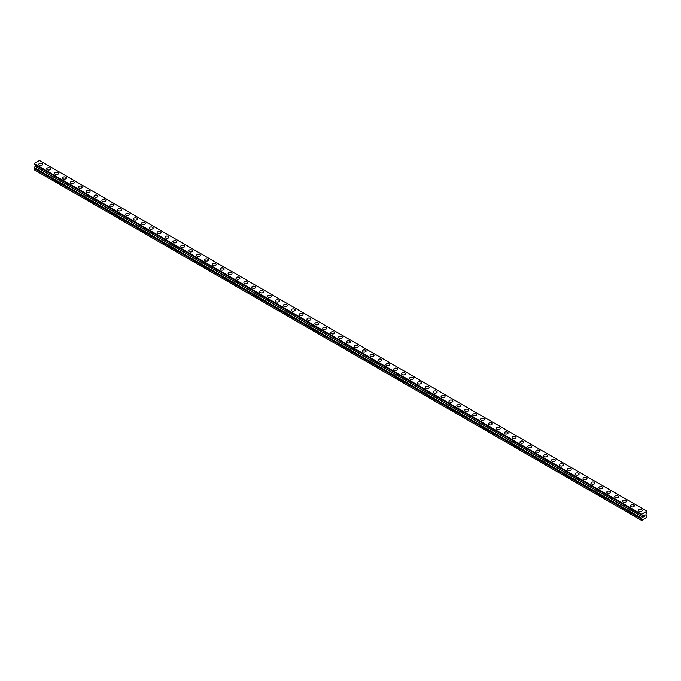 <?xml version="1.0" encoding="UTF-8"?>
<svg xmlns="http://www.w3.org/2000/svg" width="681" height="681" viewBox="0 0 681 681"><rect width="100%" height="100%" fill="white"/><g stroke="black" fill="none" stroke-linecap="round" stroke-linejoin="round"><path stroke-width="1.02" d="M38.8 164.317A1.949 1.124 180 0 1 40.009 163.27A1.949 1.124 180 0 1 42.137 163.517A1.949 1.124 180 0 1 42.707 164.317A1.949 1.124 180 0 1 41.498 165.355A1.949 1.124 180 0 1 39.37 165.108A1.949 1.124 180 0 1 38.8 164.317A1.949 1.124 180 0 1 40.009 163.27A1.949 1.124 180 0 1 42.137 163.517A1.949 1.124 180 0 1 42.707 164.317M46.691 168.871A1.949 1.124 180 0 1 47.9 167.824A1.949 1.124 180 0 1 50.019 168.071A1.949 1.124 180 0 1 50.598 168.871A1.949 1.124 180 0 1 49.39 169.909A1.949 1.124 180 0 1 47.261 169.663A1.949 1.124 180 0 1 46.691 168.871A1.949 1.124 180 0 1 47.9 167.824A1.949 1.124 180 0 1 50.019 168.071A1.949 1.124 180 0 1 50.598 168.871M54.582 173.425A1.949 1.124 180 0 1 55.782 172.378A1.949 1.124 180 0 1 57.911 172.625A1.949 1.124 180 0 1 58.481 173.425A1.949 1.124 180 0 1 57.281 174.464A1.949 1.124 180 0 1 55.152 174.217A1.949 1.124 180 0 1 54.582 173.425A1.949 1.124 180 0 1 55.782 172.378A1.949 1.124 180 0 1 57.911 172.625A1.949 1.124 180 0 1 58.481 173.425M62.465 177.979A1.949 1.124 180 0 1 63.673 176.932A1.949 1.124 180 0 1 65.802 177.179A1.949 1.124 180 0 1 66.372 177.979M65.802 177.179A1.949 1.124 180 0 1 66.372 177.971A1.949 1.124 180 0 1 65.163 179.018A1.949 1.124 180 0 1 63.035 178.771A1.949 1.124 180 0 1 62.465 177.971A1.949 1.124 180 0 1 63.673 176.932A1.949 1.124 180 0 1 65.802 177.179M70.356 182.534A1.949 1.124 180 0 1 71.556 181.486A1.949 1.124 180 0 1 73.684 181.733A1.949 1.124 180 0 1 74.263 182.534M73.684 181.733A1.949 1.124 180 0 1 74.263 182.525A1.949 1.124 180 0 1 73.054 183.572A1.949 1.124 180 0 1 70.926 183.325A1.949 1.124 180 0 1 70.356 182.525A1.949 1.124 180 0 1 71.556 181.486A1.949 1.124 180 0 1 73.684 181.733M78.247 187.088A1.949 1.124 180 0 1 79.447 186.041A1.949 1.124 180 0 1 81.575 186.288A1.949 1.124 180 0 1 82.146 187.088M81.575 186.288A1.949 1.124 180 0 1 82.146 187.079A1.949 1.124 180 0 1 80.945 188.126A1.949 1.124 180 0 1 78.817 187.879A1.949 1.124 180 0 1 78.247 187.079A1.949 1.124 180 0 1 79.447 186.041A1.949 1.124 180 0 1 81.575 186.288M86.129 191.642A1.949 1.124 180 0 1 87.338 190.595A1.949 1.124 180 0 1 89.466 190.842A1.949 1.124 180 0 1 90.037 191.642M89.466 190.842A1.949 1.124 180 0 1 90.037 191.633A1.949 1.124 180 0 1 88.828 192.68A1.949 1.124 180 0 1 86.7 192.434A1.949 1.124 180 0 1 86.129 191.633A1.949 1.124 180 0 1 87.338 190.595A1.949 1.124 180 0 1 89.466 190.842M94.021 196.196A1.949 1.124 180 0 1 95.221 195.149A1.949 1.124 180 0 1 97.349 195.396A1.949 1.124 180 0 1 97.919 196.196M97.349 195.396A1.949 1.124 180 0 1 97.919 196.188A1.949 1.124 180 0 1 96.719 197.235A1.949 1.124 180 0 1 94.591 196.988A1.949 1.124 180 0 1 94.021 196.188A1.949 1.124 180 0 1 95.221 195.149A1.949 1.124 180 0 1 97.349 195.396M101.903 200.75A1.949 1.124 180 0 1 103.112 199.703A1.949 1.124 180 0 1 105.24 199.95A1.949 1.124 180 0 1 105.81 200.75M105.24 199.95A1.949 1.124 180 0 1 105.81 200.742A1.949 1.124 180 0 1 104.61 201.789A1.949 1.124 180 0 1 102.482 201.542A1.949 1.124 180 0 1 101.903 200.742A1.949 1.124 180 0 1 103.112 199.703A1.949 1.124 180 0 1 105.24 199.95M109.794 205.304A1.949 1.124 180 0 1 111.003 204.257A1.949 1.124 180 0 1 113.131 204.504A1.949 1.124 180 0 1 113.701 205.304M113.131 204.504A1.949 1.124 180 0 1 113.701 205.296A1.949 1.124 180 0 1 112.493 206.343A1.949 1.124 180 0 1 110.365 206.096A1.949 1.124 180 0 1 109.794 205.296A1.949 1.124 180 0 1 111.003 204.257A1.949 1.124 180 0 1 113.131 204.504M117.685 209.859A1.949 1.124 180 0 1 118.886 208.812A1.949 1.124 180 0 1 121.014 209.058A1.949 1.124 180 0 1 121.584 209.859M121.014 209.058A1.949 1.124 180 0 1 121.584 209.85A1.949 1.124 180 0 1 120.384 210.897A1.949 1.124 180 0 1 118.256 210.65A1.949 1.124 180 0 1 117.685 209.85A1.949 1.124 180 0 1 118.886 208.812A1.949 1.124 180 0 1 121.014 209.058M125.568 214.413A1.949 1.124 180 0 1 126.777 213.366A1.949 1.124 180 0 1 128.905 213.613A1.949 1.124 180 0 1 129.475 214.413M128.905 213.613A1.949 1.124 180 0 1 129.475 214.404A1.949 1.124 180 0 1 128.266 215.451A1.949 1.124 180 0 1 126.147 215.205A1.949 1.124 180 0 1 125.568 214.404A1.949 1.124 180 0 1 126.777 213.366A1.949 1.124 180 0 1 128.905 213.613M133.459 218.967A1.949 1.124 180 0 1 134.668 217.92A1.949 1.124 180 0 1 136.787 218.167A1.949 1.124 180 0 1 137.366 218.967M136.787 218.167A1.949 1.124 180 0 1 137.366 218.959A1.949 1.124 180 0 1 136.157 220.006A1.949 1.124 180 0 1 134.029 219.759A1.949 1.124 180 0 1 133.459 218.959A1.949 1.124 180 0 1 134.668 217.92A1.949 1.124 180 0 1 136.787 218.167M141.35 223.521A1.949 1.124 180 0 1 142.55 222.474A1.949 1.124 180 0 1 144.678 222.721A1.949 1.124 180 0 1 145.249 223.521M144.678 222.721A1.949 1.124 180 0 1 145.249 223.513A1.949 1.124 180 0 1 144.049 224.56A1.949 1.124 180 0 1 141.92 224.313A1.949 1.124 180 0 1 141.35 223.513A1.949 1.124 180 0 1 142.55 222.474A1.949 1.124 180 0 1 144.678 222.721M149.233 228.075A1.949 1.124 180 0 1 150.441 227.028A1.949 1.124 180 0 1 152.57 227.275A1.949 1.124 180 0 1 153.14 228.075M152.57 227.275A1.949 1.124 180 0 1 153.14 228.067A1.949 1.124 180 0 1 151.931 229.114A1.949 1.124 180 0 1 149.803 228.867A1.949 1.124 180 0 1 149.233 228.067A1.949 1.124 180 0 1 150.441 227.028A1.949 1.124 180 0 1 152.57 227.275M157.124 232.63A1.949 1.124 180 0 1 158.324 231.583A1.949 1.124 180 0 1 160.452 231.829A1.949 1.124 180 0 1 161.031 232.63M160.452 231.829A1.949 1.124 180 0 1 161.031 232.621A1.949 1.124 180 0 1 159.822 233.668A1.949 1.124 180 0 1 157.694 233.421A1.949 1.124 180 0 1 157.124 232.621A1.949 1.124 180 0 1 158.324 231.583A1.949 1.124 180 0 1 160.452 231.829M165.015 237.184A1.949 1.124 180 0 1 166.215 236.137A1.949 1.124 180 0 1 168.343 236.384A1.949 1.124 180 0 1 168.914 237.184M168.343 236.384A1.949 1.124 180 0 1 168.914 237.175A1.949 1.124 180 0 1 167.713 238.222A1.949 1.124 180 0 1 165.585 237.975A1.949 1.124 180 0 1 165.015 237.175A1.949 1.124 180 0 1 166.215 236.137A1.949 1.124 180 0 1 168.343 236.384M172.897 241.738A1.949 1.124 180 0 1 174.106 240.691A1.949 1.124 180 0 1 176.234 240.938A1.949 1.124 180 0 1 176.805 241.738M176.234 240.938A1.949 1.124 180 0 1 176.805 241.729A1.949 1.124 180 0 1 175.596 242.776A1.949 1.124 180 0 1 173.468 242.53A1.949 1.124 180 0 1 172.897 241.729A1.949 1.124 180 0 1 174.106 240.691A1.949 1.124 180 0 1 176.234 240.938M180.788 246.292A1.949 1.124 180 0 1 181.989 245.245A1.949 1.124 180 0 1 184.117 245.492A1.949 1.124 180 0 1 184.696 246.292M184.117 245.492A1.949 1.124 180 0 1 184.696 246.284A1.949 1.124 180 0 1 183.487 247.331A1.949 1.124 180 0 1 181.359 247.084A1.949 1.124 180 0 1 180.788 246.284A1.949 1.124 180 0 1 181.989 245.245A1.949 1.124 180 0 1 184.117 245.492M188.671 250.846A1.949 1.124 180 0 1 189.88 249.799A1.949 1.124 180 0 1 192.008 250.046A1.949 1.124 180 0 1 192.578 250.846M192.008 250.046A1.949 1.124 180 0 1 192.578 250.838A1.949 1.124 180 0 1 191.378 251.885A1.949 1.124 180 0 1 189.25 251.638A1.949 1.124 180 0 1 188.671 250.838A1.949 1.124 180 0 1 189.88 249.799A1.949 1.124 180 0 1 192.008 250.046M196.562 255.401A1.949 1.124 180 0 1 197.771 254.353A1.949 1.124 180 0 1 199.899 254.6A1.949 1.124 180 0 1 200.469 255.401M199.899 254.6A1.949 1.124 180 0 1 200.469 255.392A1.949 1.124 180 0 1 199.261 256.439A1.949 1.124 180 0 1 197.132 256.192A1.949 1.124 180 0 1 196.562 255.392A1.949 1.124 180 0 1 197.771 254.353A1.949 1.124 180 0 1 199.899 254.6M204.453 259.955A1.949 1.124 180 0 1 205.653 258.908A1.949 1.124 180 0 1 207.782 259.155A1.949 1.124 180 0 1 208.352 259.955M207.782 259.155A1.949 1.124 180 0 1 208.352 259.946A1.949 1.124 180 0 1 207.152 260.993A1.949 1.124 180 0 1 205.024 260.746A1.949 1.124 180 0 1 204.453 259.946A1.949 1.124 180 0 1 205.653 258.908A1.949 1.124 180 0 1 207.782 259.155M212.336 264.509A1.949 1.124 180 0 1 213.545 263.462A1.949 1.124 180 0 1 215.673 263.709A1.949 1.124 180 0 1 216.243 264.509M215.673 263.709A1.949 1.124 180 0 1 216.243 264.5A1.949 1.124 180 0 1 215.043 265.547A1.949 1.124 180 0 1 212.915 265.301A1.949 1.124 180 0 1 212.336 264.5A1.949 1.124 180 0 1 213.545 263.462A1.949 1.124 180 0 1 215.673 263.709M220.227 269.063A1.949 1.124 180 0 1 221.436 268.016A1.949 1.124 180 0 1 223.564 268.263A1.949 1.124 180 0 1 224.134 269.063M223.564 268.263A1.949 1.124 180 0 1 224.134 269.055A1.949 1.124 180 0 1 222.925 270.102A1.949 1.124 180 0 1 220.797 269.855A1.949 1.124 180 0 1 220.227 269.055A1.949 1.124 180 0 1 221.436 268.016A1.949 1.124 180 0 1 223.564 268.263M228.118 273.617A1.949 1.124 180 0 1 229.318 272.57A1.949 1.124 180 0 1 231.446 272.817A1.949 1.124 180 0 1 232.017 273.617M231.446 272.817A1.949 1.124 180 0 1 232.017 273.609A1.949 1.124 180 0 1 230.816 274.656A1.949 1.124 180 0 1 228.688 274.409A1.949 1.124 180 0 1 228.118 273.609A1.949 1.124 180 0 1 229.318 272.57A1.949 1.124 180 0 1 231.446 272.817M236.001 278.171A1.949 1.124 180 0 1 237.209 277.124A1.949 1.124 180 0 1 239.337 277.371A1.949 1.124 180 0 1 239.908 278.171M239.337 277.371A1.949 1.124 180 0 1 239.908 278.163A1.949 1.124 180 0 1 238.699 279.21A1.949 1.124 180 0 1 236.579 278.963A1.949 1.124 180 0 1 236.001 278.163A1.949 1.124 180 0 1 237.209 277.124A1.949 1.124 180 0 1 239.337 277.371M243.892 282.726A1.949 1.124 180 0 1 245.1 281.679A1.949 1.124 180 0 1 247.22 281.925A1.949 1.124 180 0 1 247.799 282.726M247.22 281.925A1.949 1.124 180 0 1 247.799 282.717A1.949 1.124 180 0 1 246.59 283.764A1.949 1.124 180 0 1 244.462 283.517A1.949 1.124 180 0 1 243.892 282.717A1.949 1.124 180 0 1 245.1 281.679A1.949 1.124 180 0 1 247.22 281.925M251.783 287.28A1.949 1.124 180 0 1 252.983 286.233A1.949 1.124 180 0 1 255.111 286.48A1.949 1.124 180 0 1 255.681 287.28M255.111 286.48A1.949 1.124 180 0 1 255.681 287.271A1.949 1.124 180 0 1 254.481 288.318A1.949 1.124 180 0 1 252.353 288.072A1.949 1.124 180 0 1 251.783 287.271A1.949 1.124 180 0 1 252.983 286.233A1.949 1.124 180 0 1 255.111 286.48M259.665 291.834A1.949 1.124 180 0 1 260.874 290.787A1.949 1.124 180 0 1 263.002 291.034A1.949 1.124 180 0 1 263.573 291.834M263.002 291.034A1.949 1.124 180 0 1 263.573 291.826A1.949 1.124 180 0 1 262.364 292.873A1.949 1.124 180 0 1 260.236 292.626A1.949 1.124 180 0 1 259.665 291.826A1.949 1.124 180 0 1 260.874 290.787A1.949 1.124 180 0 1 263.002 291.034M267.556 296.388A1.949 1.124 180 0 1 268.757 295.341A1.949 1.124 180 0 1 270.885 295.588A1.949 1.124 180 0 1 271.464 296.388M270.885 295.588A1.949 1.124 180 0 1 271.464 296.38A1.949 1.124 180 0 1 270.255 297.427A1.949 1.124 180 0 1 268.127 297.18A1.949 1.124 180 0 1 267.556 296.38A1.949 1.124 180 0 1 268.757 295.341A1.949 1.124 180 0 1 270.885 295.588M275.447 300.942A1.949 1.124 180 0 1 276.648 299.895A1.949 1.124 180 0 1 278.776 300.142A1.949 1.124 180 0 1 279.346 300.942M278.776 300.142A1.949 1.124 180 0 1 279.346 300.934A1.949 1.124 180 0 1 278.146 301.981A1.949 1.124 180 0 1 276.018 301.734A1.949 1.124 180 0 1 275.447 300.934A1.949 1.124 180 0 1 276.648 299.895A1.949 1.124 180 0 1 278.776 300.142M283.33 305.497A1.949 1.124 180 0 1 284.539 304.45A1.949 1.124 180 0 1 286.667 304.696A1.949 1.124 180 0 1 287.237 305.497M286.667 304.696A1.949 1.124 180 0 1 287.237 305.488A1.949 1.124 180 0 1 286.029 306.535A1.949 1.124 180 0 1 283.9 306.288A1.949 1.124 180 0 1 283.33 305.488A1.949 1.124 180 0 1 284.539 304.45A1.949 1.124 180 0 1 286.667 304.696M291.221 310.051A1.949 1.124 180 0 1 292.421 309.004A1.949 1.124 180 0 1 294.55 309.251A1.949 1.124 180 0 1 295.12 310.051M294.55 309.251A1.949 1.124 180 0 1 295.12 310.042A1.949 1.124 180 0 1 293.92 311.089A1.949 1.124 180 0 1 291.791 310.842A1.949 1.124 180 0 1 291.221 310.042A1.949 1.124 180 0 1 292.421 309.004A1.949 1.124 180 0 1 294.55 309.251M299.104 314.596A1.949 1.124 180 0 1 300.312 313.558A1.949 1.124 180 0 1 302.441 313.805A1.949 1.124 180 0 1 303.011 314.596A1.949 1.124 180 0 1 301.811 315.644A1.949 1.124 180 0 1 299.683 315.397A1.949 1.124 180 0 1 299.104 314.596A1.949 1.124 180 0 1 300.312 313.558A1.949 1.124 180 0 1 302.441 313.805A1.949 1.124 180 0 1 303.011 314.596M306.995 319.151A1.949 1.124 180 0 1 308.204 318.112A1.949 1.124 180 0 1 310.332 318.359A1.949 1.124 180 0 1 310.902 319.151A1.949 1.124 180 0 1 309.693 320.198A1.949 1.124 180 0 1 307.565 319.951A1.949 1.124 180 0 1 306.995 319.151A1.949 1.124 180 0 1 308.204 318.112A1.949 1.124 180 0 1 310.332 318.359A1.949 1.124 180 0 1 310.902 319.151M314.886 323.705A1.949 1.124 180 0 1 316.086 322.666A1.949 1.124 180 0 1 318.214 322.913A1.949 1.124 180 0 1 318.785 323.705A1.949 1.124 180 0 1 317.584 324.752A1.949 1.124 180 0 1 315.456 324.505A1.949 1.124 180 0 1 314.886 323.705A1.949 1.124 180 0 1 316.086 322.666A1.949 1.124 180 0 1 318.214 322.913A1.949 1.124 180 0 1 318.785 323.705M322.768 328.259A1.949 1.124 180 0 1 323.977 327.22A1.949 1.124 180 0 1 326.105 327.467A1.949 1.124 180 0 1 326.676 328.259A1.949 1.124 180 0 1 325.467 329.306A1.949 1.124 180 0 1 323.347 329.059A1.949 1.124 180 0 1 322.768 328.259A1.949 1.124 180 0 1 323.977 327.22A1.949 1.124 180 0 1 326.105 327.467A1.949 1.124 180 0 1 326.676 328.259M330.66 332.813A1.949 1.124 180 0 1 331.868 331.775A1.949 1.124 180 0 1 333.996 332.022A1.949 1.124 180 0 1 334.567 332.813A1.949 1.124 180 0 1 333.358 333.86A1.949 1.124 180 0 1 331.23 333.613A1.949 1.124 180 0 1 330.66 332.813A1.949 1.124 180 0 1 331.868 331.775A1.949 1.124 180 0 1 333.996 332.022A1.949 1.124 180 0 1 334.567 332.813M338.551 337.367A1.949 1.124 180 0 1 339.751 336.329A1.949 1.124 180 0 1 341.879 336.576A1.949 1.124 180 0 1 342.449 337.367A1.949 1.124 180 0 1 341.249 338.414A1.949 1.124 180 0 1 339.121 338.168A1.949 1.124 180 0 1 338.551 337.367A1.949 1.124 180 0 1 339.751 336.329A1.949 1.124 180 0 1 341.879 336.576A1.949 1.124 180 0 1 342.449 337.367M346.433 341.922A1.949 1.124 180 0 1 347.642 340.883A1.949 1.124 180 0 1 349.77 341.13A1.949 1.124 180 0 1 350.34 341.922A1.949 1.124 180 0 1 349.132 342.969A1.949 1.124 180 0 1 347.004 342.722A1.949 1.124 180 0 1 346.433 341.922A1.949 1.124 180 0 1 347.642 340.883A1.949 1.124 180 0 1 349.77 341.13A1.949 1.124 180 0 1 350.34 341.922M354.324 346.476A1.949 1.124 180 0 1 355.533 345.437A1.949 1.124 180 0 1 357.653 345.684A1.949 1.124 180 0 1 358.232 346.476A1.949 1.124 180 0 1 357.023 347.514A1.949 1.124 180 0 1 354.895 347.276A1.949 1.124 180 0 1 354.324 346.476A1.949 1.124 180 0 1 355.533 345.437A1.949 1.124 180 0 1 357.653 345.684A1.949 1.124 180 0 1 358.232 346.476M362.215 351.03A1.949 1.124 180 0 1 363.416 349.991A1.949 1.124 180 0 1 365.544 350.238A1.949 1.124 180 0 1 366.114 351.03A1.949 1.124 180 0 1 364.914 352.068A1.949 1.124 180 0 1 362.786 351.83A1.949 1.124 180 0 1 362.215 351.03A1.949 1.124 180 0 1 363.416 349.991A1.949 1.124 180 0 1 365.544 350.238A1.949 1.124 180 0 1 366.114 351.03M370.098 355.584A1.949 1.124 180 0 1 371.307 354.546A1.949 1.124 180 0 1 373.435 354.792A1.949 1.124 180 0 1 374.005 355.584A1.949 1.124 180 0 1 372.796 356.623A1.949 1.124 180 0 1 370.668 356.384A1.949 1.124 180 0 1 370.098 355.584A1.949 1.124 180 0 1 371.307 354.546A1.949 1.124 180 0 1 373.435 354.792A1.949 1.124 180 0 1 374.005 355.584M377.989 360.138A1.949 1.124 180 0 1 379.189 359.1A1.949 1.124 180 0 1 381.317 359.347A1.949 1.124 180 0 1 381.896 360.138A1.949 1.124 180 0 1 380.688 361.177A1.949 1.124 180 0 1 378.559 360.939A1.949 1.124 180 0 1 377.989 360.138A1.949 1.124 180 0 1 379.189 359.1A1.949 1.124 180 0 1 381.317 359.347A1.949 1.124 180 0 1 381.896 360.138M385.88 364.693A1.949 1.124 180 0 1 387.08 363.654A1.949 1.124 180 0 1 389.209 363.901A1.949 1.124 180 0 1 389.779 364.693A1.949 1.124 180 0 1 388.579 365.731A1.949 1.124 180 0 1 386.45 365.493A1.949 1.124 180 0 1 385.88 364.693A1.949 1.124 180 0 1 387.08 363.654A1.949 1.124 180 0 1 389.209 363.901A1.949 1.124 180 0 1 389.779 364.693M393.763 369.247A1.949 1.124 180 0 1 394.971 368.208A1.949 1.124 180 0 1 397.1 368.455A1.949 1.124 180 0 1 397.67 369.247A1.949 1.124 180 0 1 396.461 370.285A1.949 1.124 180 0 1 394.333 370.047A1.949 1.124 180 0 1 393.763 369.247A1.949 1.124 180 0 1 394.971 368.208A1.949 1.124 180 0 1 397.1 368.455A1.949 1.124 180 0 1 397.67 369.247M401.654 373.801A1.949 1.124 180 0 1 402.854 372.762A1.949 1.124 180 0 1 404.982 373.001A1.949 1.124 180 0 1 405.553 373.801A1.949 1.124 180 0 1 404.352 374.839A1.949 1.124 180 0 1 402.224 374.601A1.949 1.124 180 0 1 401.654 373.801A1.949 1.124 180 0 1 402.854 372.762A1.949 1.124 180 0 1 404.982 373.009A1.949 1.124 180 0 1 405.553 373.801M409.536 378.355A1.949 1.124 180 0 1 410.745 377.317A1.949 1.124 180 0 1 412.873 377.555A1.949 1.124 180 0 1 413.444 378.355A1.949 1.124 180 0 1 412.243 379.394A1.949 1.124 180 0 1 410.115 379.155A1.949 1.124 180 0 1 409.536 378.355A1.949 1.124 180 0 1 410.745 377.317A1.949 1.124 180 0 1 412.873 377.563A1.949 1.124 180 0 1 413.444 378.355M417.427 382.909A1.949 1.124 180 0 1 418.636 381.871A1.949 1.124 180 0 1 420.764 382.109A1.949 1.124 180 0 1 421.335 382.909A1.949 1.124 180 0 1 420.126 383.948A1.949 1.124 180 0 1 417.998 383.709A1.949 1.124 180 0 1 417.427 382.909A1.949 1.124 180 0 1 418.636 381.871A1.949 1.124 180 0 1 420.764 382.118A1.949 1.124 180 0 1 421.335 382.909M425.319 387.463A1.949 1.124 180 0 1 426.519 386.425A1.949 1.124 180 0 1 428.647 386.663A1.949 1.124 180 0 1 429.217 387.463A1.949 1.124 180 0 1 428.017 388.502A1.949 1.124 180 0 1 425.889 388.264A1.949 1.124 180 0 1 425.319 387.463A1.949 1.124 180 0 1 426.519 386.425A1.949 1.124 180 0 1 428.647 386.672A1.949 1.124 180 0 1 429.217 387.463M433.201 392.018A1.949 1.124 180 0 1 434.41 390.979A1.949 1.124 180 0 1 436.538 391.217A1.949 1.124 180 0 1 437.108 392.018A1.949 1.124 180 0 1 435.9 393.056A1.949 1.124 180 0 1 433.78 392.818A1.949 1.124 180 0 1 433.201 392.018A1.949 1.124 180 0 1 434.41 390.979A1.949 1.124 180 0 1 436.538 391.226A1.949 1.124 180 0 1 437.108 392.018M441.092 396.572A1.949 1.124 180 0 1 442.301 395.533A1.949 1.124 180 0 1 444.421 395.772A1.949 1.124 180 0 1 444.999 396.572A1.949 1.124 180 0 1 443.791 397.61A1.949 1.124 180 0 1 441.663 397.372A1.949 1.124 180 0 1 441.092 396.572A1.949 1.124 180 0 1 442.301 395.533A1.949 1.124 180 0 1 444.421 395.78A1.949 1.124 180 0 1 444.999 396.572M448.983 401.126A1.949 1.124 180 0 1 450.184 400.087A1.949 1.124 180 0 1 452.312 400.326A1.949 1.124 180 0 1 452.882 401.126A1.949 1.124 180 0 1 451.682 402.165A1.949 1.124 180 0 1 449.554 401.926A1.949 1.124 180 0 1 448.983 401.126A1.949 1.124 180 0 1 450.184 400.087A1.949 1.124 180 0 1 452.312 400.334A1.949 1.124 180 0 1 452.882 401.126M456.866 405.68A1.949 1.124 180 0 1 458.075 404.642A1.949 1.124 180 0 1 460.203 404.88A1.949 1.124 180 0 1 460.773 405.68A1.949 1.124 180 0 1 459.564 406.719A1.949 1.124 180 0 1 457.436 406.48A1.949 1.124 180 0 1 456.866 405.68A1.949 1.124 180 0 1 458.075 404.642A1.949 1.124 180 0 1 460.203 404.889A1.949 1.124 180 0 1 460.773 405.68M464.757 410.234A1.949 1.124 180 0 1 465.957 409.196A1.949 1.124 180 0 1 468.085 409.434A1.949 1.124 180 0 1 468.664 410.234A1.949 1.124 180 0 1 467.455 411.273A1.949 1.124 180 0 1 465.327 411.035A1.949 1.124 180 0 1 464.757 410.234A1.949 1.124 180 0 1 465.957 409.196A1.949 1.124 180 0 1 468.085 409.443A1.949 1.124 180 0 1 468.664 410.234M472.648 414.789A1.949 1.124 180 0 1 473.848 413.75A1.949 1.124 180 0 1 475.976 413.988A1.949 1.124 180 0 1 476.547 414.789A1.949 1.124 180 0 1 475.347 415.827A1.949 1.124 180 0 1 473.218 415.589A1.949 1.124 180 0 1 472.648 414.789A1.949 1.124 180 0 1 473.848 413.75A1.949 1.124 180 0 1 475.976 413.997A1.949 1.124 180 0 1 476.547 414.789M480.531 419.343A1.949 1.124 180 0 1 481.739 418.304A1.949 1.124 180 0 1 483.868 418.543A1.949 1.124 180 0 1 484.438 419.343A1.949 1.124 180 0 1 483.229 420.381A1.949 1.124 180 0 1 481.101 420.143A1.949 1.124 180 0 1 480.531 419.343A1.949 1.124 180 0 1 481.739 418.304A1.949 1.124 180 0 1 483.868 418.551A1.949 1.124 180 0 1 484.438 419.343M488.422 423.897A1.949 1.124 180 0 1 489.622 422.858A1.949 1.124 180 0 1 491.75 423.097A1.949 1.124 180 0 1 492.329 423.897A1.949 1.124 180 0 1 491.12 424.935A1.949 1.124 180 0 1 488.992 424.697A1.949 1.124 180 0 1 488.422 423.897A1.949 1.124 180 0 1 489.622 422.858A1.949 1.124 180 0 1 491.75 423.105A1.949 1.124 180 0 1 492.329 423.897M496.304 428.451A1.949 1.124 180 0 1 497.513 427.413A1.949 1.124 180 0 1 499.641 427.651A1.949 1.124 180 0 1 500.212 428.451A1.949 1.124 180 0 1 499.011 429.49A1.949 1.124 180 0 1 496.883 429.251A1.949 1.124 180 0 1 496.304 428.451A1.949 1.124 180 0 1 497.513 427.413A1.949 1.124 180 0 1 499.641 427.659A1.949 1.124 180 0 1 500.212 428.451M504.195 433.005A1.949 1.124 180 0 1 505.404 431.967A1.949 1.124 180 0 1 507.532 432.205A1.949 1.124 180 0 1 508.103 433.005A1.949 1.124 180 0 1 506.894 434.044A1.949 1.124 180 0 1 504.766 433.806A1.949 1.124 180 0 1 504.195 433.005A1.949 1.124 180 0 1 505.404 431.967A1.949 1.124 180 0 1 507.532 432.214A1.949 1.124 180 0 1 508.103 433.005M512.086 437.56A1.949 1.124 180 0 1 513.287 436.521A1.949 1.124 180 0 1 515.415 436.759A1.949 1.124 180 0 1 515.985 437.56A1.949 1.124 180 0 1 514.785 438.598A1.949 1.124 180 0 1 512.657 438.36A1.949 1.124 180 0 1 512.086 437.56A1.949 1.124 180 0 1 513.287 436.521A1.949 1.124 180 0 1 515.415 436.768A1.949 1.124 180 0 1 515.985 437.56M519.969 442.114A1.949 1.124 180 0 1 521.178 441.075A1.949 1.124 180 0 1 523.306 441.314A1.949 1.124 180 0 1 523.876 442.114A1.949 1.124 180 0 1 522.676 443.152A1.949 1.124 180 0 1 520.548 442.914A1.949 1.124 180 0 1 519.969 442.114A1.949 1.124 180 0 1 521.178 441.075A1.949 1.124 180 0 1 523.306 441.322A1.949 1.124 180 0 1 523.876 442.114M527.86 446.668A1.949 1.124 180 0 1 529.069 445.629A1.949 1.124 180 0 1 531.197 445.868A1.949 1.124 180 0 1 531.767 446.668A1.949 1.124 180 0 1 530.559 447.706A1.949 1.124 180 0 1 528.43 447.468A1.949 1.124 180 0 1 527.86 446.668A1.949 1.124 180 0 1 529.069 445.629A1.949 1.124 180 0 1 531.197 445.876A1.949 1.124 180 0 1 531.767 446.668M535.751 451.222A1.949 1.124 180 0 1 536.951 450.184A1.949 1.124 180 0 1 539.08 450.422A1.949 1.124 180 0 1 539.65 451.222A1.949 1.124 180 0 1 538.45 452.261A1.949 1.124 180 0 1 536.322 452.022A1.949 1.124 180 0 1 535.751 451.222A1.949 1.124 180 0 1 536.951 450.184A1.949 1.124 180 0 1 539.08 450.43A1.949 1.124 180 0 1 539.65 451.222M543.634 455.776A1.949 1.124 180 0 1 544.843 454.738A1.949 1.124 180 0 1 546.971 454.976A1.949 1.124 180 0 1 547.541 455.776A1.949 1.124 180 0 1 546.332 456.815A1.949 1.124 180 0 1 544.213 456.576A1.949 1.124 180 0 1 543.634 455.776A1.949 1.124 180 0 1 544.843 454.738A1.949 1.124 180 0 1 546.971 454.985A1.949 1.124 180 0 1 547.541 455.776M551.525 460.33A1.949 1.124 180 0 1 552.734 459.292A1.949 1.124 180 0 1 554.853 459.53A1.949 1.124 180 0 1 555.432 460.33A1.949 1.124 180 0 1 554.223 461.369A1.949 1.124 180 0 1 552.095 461.131A1.949 1.124 180 0 1 551.525 460.33A1.949 1.124 180 0 1 552.734 459.292A1.949 1.124 180 0 1 554.853 459.539A1.949 1.124 180 0 1 555.432 460.33M559.416 464.885A1.949 1.124 180 0 1 560.616 463.846A1.949 1.124 180 0 1 562.744 464.084A1.949 1.124 180 0 1 563.315 464.885A1.949 1.124 180 0 1 562.114 465.923A1.949 1.124 180 0 1 559.986 465.685A1.949 1.124 180 0 1 559.416 464.885A1.949 1.124 180 0 1 560.616 463.846A1.949 1.124 180 0 1 562.744 464.093A1.949 1.124 180 0 1 563.315 464.885M567.299 469.439A1.949 1.124 180 0 1 568.507 468.4A1.949 1.124 180 0 1 570.635 468.639A1.949 1.124 180 0 1 571.206 469.439A1.949 1.124 180 0 1 569.997 470.477A1.949 1.124 180 0 1 567.869 470.239A1.949 1.124 180 0 1 567.299 469.439A1.949 1.124 180 0 1 568.507 468.4A1.949 1.124 180 0 1 570.635 468.647A1.949 1.124 180 0 1 571.206 469.439M575.19 473.993A1.949 1.124 180 0 1 576.39 472.954A1.949 1.124 180 0 1 578.518 473.193A1.949 1.124 180 0 1 579.097 473.993A1.949 1.124 180 0 1 577.888 475.032A1.949 1.124 180 0 1 575.76 474.793A1.949 1.124 180 0 1 575.19 473.993A1.949 1.124 180 0 1 576.39 472.954A1.949 1.124 180 0 1 578.518 473.201A1.949 1.124 180 0 1 579.097 473.993M583.081 478.547A1.949 1.124 180 0 1 584.281 477.509A1.949 1.124 180 0 1 586.409 477.747A1.949 1.124 180 0 1 586.979 478.547A1.949 1.124 180 0 1 585.779 479.586A1.949 1.124 180 0 1 583.651 479.347A1.949 1.124 180 0 1 583.081 478.547A1.949 1.124 180 0 1 584.281 477.509A1.949 1.124 180 0 1 586.409 477.756A1.949 1.124 180 0 1 586.979 478.547M590.963 483.101A1.949 1.124 180 0 1 592.172 482.063A1.949 1.124 180 0 1 594.3 482.301A1.949 1.124 180 0 1 594.871 483.101A1.949 1.124 180 0 1 593.662 484.14A1.949 1.124 180 0 1 591.534 483.902A1.949 1.124 180 0 1 590.963 483.101A1.949 1.124 180 0 1 592.172 482.063A1.949 1.124 180 0 1 594.3 482.31A1.949 1.124 180 0 1 594.871 483.101M598.854 487.656A1.949 1.124 180 0 1 600.055 486.617A1.949 1.124 180 0 1 602.183 486.855A1.949 1.124 180 0 1 602.753 487.656A1.949 1.124 180 0 1 601.553 488.694A1.949 1.124 180 0 1 599.425 488.456A1.949 1.124 180 0 1 598.854 487.656A1.949 1.124 180 0 1 600.055 486.617A1.949 1.124 180 0 1 602.183 486.864A1.949 1.124 180 0 1 602.753 487.656M606.737 492.21A1.949 1.124 180 0 1 607.946 491.171A1.949 1.124 180 0 1 610.074 491.41A1.949 1.124 180 0 1 610.644 492.21A1.949 1.124 180 0 1 609.444 493.248A1.949 1.124 180 0 1 607.316 493.01A1.949 1.124 180 0 1 606.737 492.21A1.949 1.124 180 0 1 607.946 491.171A1.949 1.124 180 0 1 610.074 491.418A1.949 1.124 180 0 1 610.644 492.21M614.628 496.764A1.949 1.124 180 0 1 615.837 495.725A1.949 1.124 180 0 1 617.965 495.964A1.949 1.124 180 0 1 618.535 496.764A1.949 1.124 180 0 1 617.327 497.802A1.949 1.124 180 0 1 615.198 497.564A1.949 1.124 180 0 1 614.628 496.764A1.949 1.124 180 0 1 615.837 495.725A1.949 1.124 180 0 1 617.965 495.972A1.949 1.124 180 0 1 618.535 496.764M622.519 501.318A1.949 1.124 180 0 1 623.719 500.28A1.949 1.124 180 0 1 625.848 500.518A1.949 1.124 180 0 1 626.418 501.318A1.949 1.124 180 0 1 625.218 502.357A1.949 1.124 180 0 1 623.089 502.11A1.949 1.124 180 0 1 622.519 501.318A1.949 1.124 180 0 1 623.719 500.28A1.949 1.124 180 0 1 625.848 500.526A1.949 1.124 180 0 1 626.418 501.318M630.402 505.872A1.949 1.124 180 0 1 631.61 504.834A1.949 1.124 180 0 1 633.739 505.072A1.949 1.124 180 0 1 634.309 505.872A1.949 1.124 180 0 1 633.1 506.911A1.949 1.124 180 0 1 630.981 506.664A1.949 1.124 180 0 1 630.402 505.872A1.949 1.124 180 0 1 631.61 504.834A1.949 1.124 180 0 1 633.739 505.081A1.949 1.124 180 0 1 634.309 505.872M638.293 510.427A1.949 1.124 180 0 1 639.502 509.388A1.949 1.124 180 0 1 641.63 509.626A1.949 1.124 180 0 1 642.2 510.427A1.949 1.124 180 0 1 640.991 511.465A1.949 1.124 180 0 1 638.863 511.218A1.949 1.124 180 0 1 638.293 510.427A1.949 1.124 180 0 1 639.502 509.388A1.949 1.124 180 0 1 641.63 509.626A1.949 1.124 180 0 1 642.2 510.427M643.451 515.781L643.451 516.275L644.005 515.457L643.451 515.781M643.451 516.36L643.451 516.862L643.451 516.36M643.451 516.862L644.005 516.538L643.451 516.862M643.375 516.981L644.005 516.624L643.375 516.981L643.375 515.738L644.005 515.372M644.439 515.44L645.018 514.913M644.864 515.602L644.524 516.241L644.864 515.602M644.524 516.241L645.12 515.9L644.524 516.241M644.371 516.411L645.12 515.977L644.379 516.411L644.992 515.049M34.067 164.044L641.766 514.836L642.515 515.517L642.515 516.922L641.425 519.016L641.723 520.505L646.95 517.143L646.933 515.789L645.869 514.989L646.933 511.21L641.442 514.376L34.067 163.712L641.442 514.708L34.05 164.01M34.382 164.274L641.766 515.04M35.106 164.785L642.481 515.449L35.106 164.785L35.106 166.351L34.05 168.352L34.05 169.663L641.425 520.327M646.848 511.167L39.472 160.495L34.067 163.712M641.528 514.24L34.152 163.576M641.766 518.369L34.39 167.705M641.425 514.436L34.05 163.772M642.515 515.517L35.131 164.853M642.515 516.922L35.131 166.258M642.481 517.024L35.106 166.351M641.766 518.267L34.382 167.603M641.766 518.471L34.382 167.807M641.451 518.956L34.067 168.292M641.425 519.016L34.05 168.352"/></g></svg>
